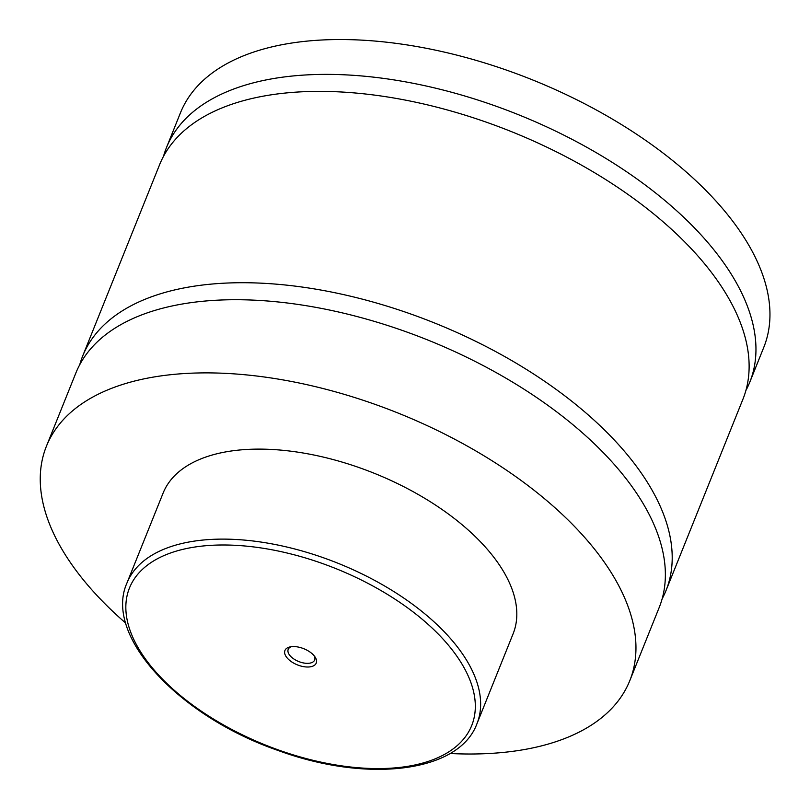 <?xml version="1.0" encoding="UTF-8"?>
<svg xmlns="http://www.w3.org/2000/svg" width="810" height="810" viewBox="0 0 810 810"><rect width="100%" height="100%" fill="white"/><g stroke="black" fill="none" stroke-linecap="round" stroke-linejoin="round"><path stroke-width="1.21" d="M125.763 623.143A314.351 161.909 21.9 0 1 46.433 446.199L75.846 373.035A314.351 161.909 21.9 0 1 199.23 301.634A314.351 161.909 21.9 0 1 532.555 394.774A314.351 161.909 21.9 0 1 659.188 607.53L629.775 680.704A314.351 161.909 21.9 0 1 506.392 752.095A314.351 161.909 21.9 0 1 450.046 753.503M79.734 364.723A314.351 161.909 21.9 0 1 82.681 356.025A314.351 161.909 21.9 0 1 434.737 323.058A314.351 161.909 21.9 0 1 666.022 590.53A314.351 161.909 21.9 0 1 662.135 598.843M163.488 156.381A314.351 161.909 21.9 0 1 166.435 147.693A314.351 161.909 21.9 0 1 518.491 114.716A314.351 161.909 21.9 0 1 749.776 382.188A314.351 161.909 21.9 0 1 745.888 390.501M82.681 356.025L159.6 164.693A314.351 161.909 21.9 0 1 511.657 131.716A314.351 161.909 21.9 0 1 742.942 399.188L666.022 590.53M309.612 666.913A16.868 8.687 -158.1 0 0 315.039 656.971A16.868 8.687 -158.1 0 0 291.549 646.663A16.868 8.687 -158.1 0 0 290.02 646.917A16.868 8.687 -158.1 0 0 287.965 658.844A16.868 8.687 -158.1 0 0 309.612 666.913M291.367 646.684A14.246 7.341 -158.1 0 0 288.198 649.387A14.246 7.341 -158.1 0 0 293.939 659.036A14.246 7.341 -158.1 0 0 309.045 663.258A14.246 7.341 -158.1 0 0 314.644 660.018A14.246 7.341 -158.1 0 0 314.219 655.867M126.917 583.099L163.104 493.098A188.608 97.139 21.9 0 1 237.127 450.259A188.608 97.139 21.9 0 1 437.127 506.149A188.608 97.139 21.9 0 1 513.105 633.805L476.928 723.806A188.608 97.139 21.9 0 0 400.94 596.15A188.608 97.139 21.9 0 0 200.951 540.26A188.608 97.139 21.9 0 0 126.917 583.099C103.386 635.779 178.939 716.303 277.87 750.394C366.819 783.219 458.865 772.791 476.928 723.806M46.433 446.199A314.351 161.909 21.9 0 1 169.816 374.797A314.351 161.909 21.9 0 1 503.142 467.947A314.351 161.909 21.9 0 1 629.775 680.704M166.435 147.693L180.438 112.853A314.351 161.909 21.9 0 1 303.821 41.452A314.351 161.909 21.9 0 1 637.146 134.602A314.351 161.909 21.9 0 1 763.779 347.358L749.776 382.188M399.31 767.465A184.417 94.983 -158.1 0 0 444.761 640.983A184.417 94.983 -158.1 0 0 201.852 546.112A184.417 94.983 -158.1 0 0 156.401 672.594A184.417 94.983 -158.1 0 0 399.31 767.465"/></g></svg>
